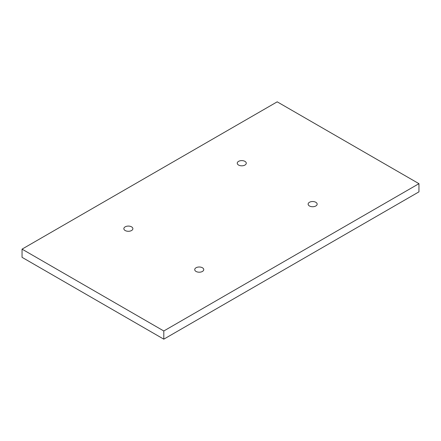 <?xml version="1.0" encoding="UTF-8"?>
<svg xmlns="http://www.w3.org/2000/svg" width="441" height="441" viewBox="0 0 441 441"><rect width="100%" height="100%" fill="white"/><g stroke="black" fill="none" stroke-linecap="round" stroke-linejoin="round"><path stroke-width="0.66" d="M163.798 339.168L418.95 191.857L418.95 183.671L277.202 101.832L22.05 249.143L163.798 330.982L163.798 339.168L22.05 257.329L22.05 249.143M418.95 183.671L163.798 330.982M315.828 202.292A4.509 2.602 0 0 0 310.911 201.724A4.509 2.602 0 0 0 308.127 204.133A4.509 2.602 0 0 0 309.45 205.975A4.509 2.602 0 0 0 314.361 206.537A4.509 2.602 0 0 0 317.151 204.133A4.509 2.602 0 0 0 315.828 202.292M202.425 267.764A4.509 2.602 0 0 0 197.513 267.196A4.509 2.602 0 0 0 194.729 269.605A4.509 2.602 0 0 0 196.047 271.447A4.509 2.602 0 0 0 200.964 272.009A4.509 2.602 0 0 0 203.748 269.605A4.509 2.602 0 0 0 202.425 267.764M244.953 161.373A4.509 2.602 0 0 0 240.036 160.805A4.509 2.602 0 0 0 237.252 163.214A4.509 2.602 0 0 0 238.575 165.055A4.509 2.602 0 0 0 243.487 165.618A4.509 2.602 0 0 0 246.271 163.214A4.509 2.602 0 0 0 244.953 161.373M131.55 226.845A4.509 2.602 0 0 0 126.639 226.277A4.509 2.602 0 0 0 123.849 228.686A4.509 2.602 0 0 0 125.172 230.527A4.509 2.602 0 0 0 130.089 231.09A4.509 2.602 0 0 0 132.873 228.686A4.509 2.602 0 0 0 131.55 226.845"/></g></svg>
